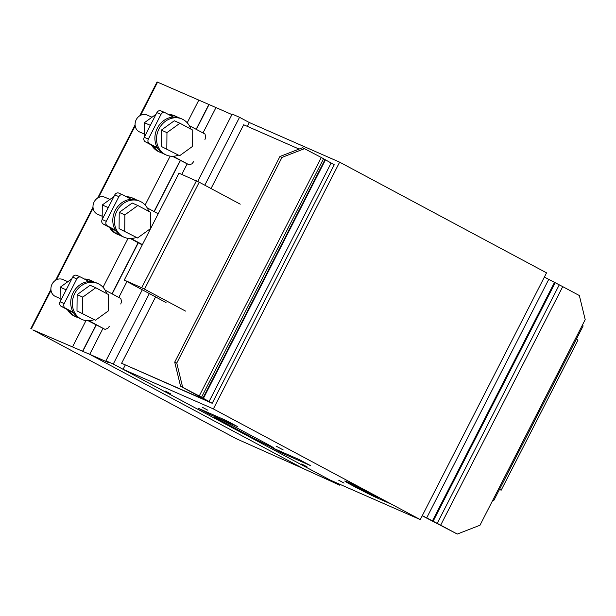 <?xml version="1.0" encoding="UTF-8"?>
<svg xmlns="http://www.w3.org/2000/svg" width="616" height="616" viewBox="0 0 616 616"><rect width="100%" height="100%" fill="white"/><g stroke="black" fill="none" stroke-linecap="round" stroke-linejoin="round"><path stroke-width="0.92" d="M71.81 278.832L60.206 287.225L60.075 301.755M65.843 290.498L65.85 289.697L60.206 287.225M65.85 289.697L66.482 289.235M67.829 281.704L62.894 279.541A9.248 8.085 113.7 0 0 50.897 288.812A9.248 8.085 113.7 0 0 55.463 296.473L60.106 298.506M67.413 309.64A19.643 17.179 113.7 0 0 74.682 316.262L76.322 316.978A19.643 17.179 -66.3 0 1 75.267 316.47A19.643 17.179 -66.3 0 1 69.184 310.595M78.44 317.725A19.643 17.179 -66.3 0 1 76.322 316.978M85.655 279.726A19.643 17.179 -66.3 0 1 92.107 280.996A19.643 17.179 -66.3 0 1 94.086 282.051M92.107 280.996L90.46 280.28A19.643 17.179 113.7 0 0 84.307 279.002M97.852 283.522L96.212 282.798A19.643 17.179 113.7 0 0 73.158 292.677A19.643 17.179 113.7 0 0 80.427 318.78L82.067 319.496A19.643 17.179 -66.3 0 1 81.012 318.988A19.643 17.179 -66.3 0 1 74.798 293.401A19.643 17.179 -66.3 0 1 97.852 283.522A19.643 17.179 -66.3 0 1 106.637 293.578M94.194 319.666A19.643 17.179 -66.3 0 1 82.067 319.496M82.636 313.359L82.775 297.128L95.742 287.749L90.098 285.277L77.131 294.648L76.992 310.887L95.465 320.22L76.992 310.887M82.775 297.128L77.131 294.648M95.742 287.749L108.57 294.61L108.424 310.849L95.465 320.22M113.898 196.581L102.294 204.974L102.171 219.504M107.931 208.246L107.939 207.446L102.294 204.974M107.939 207.446L108.578 206.984M109.918 199.453L104.982 197.289A9.248 8.085 113.7 0 0 92.985 206.56A9.248 8.085 113.7 0 0 97.551 214.222L102.194 216.255M109.502 227.396A19.643 17.179 113.7 0 0 116.771 234.011L118.411 234.727A19.643 17.179 -66.3 0 1 117.356 234.219A19.643 17.179 -66.3 0 1 111.273 228.344M120.528 235.474A19.643 17.179 -66.3 0 1 118.411 234.727M127.743 197.474A19.643 17.179 -66.3 0 1 134.196 198.752A19.643 17.179 -66.3 0 1 136.182 199.8M134.196 198.752L132.555 198.029A19.643 17.179 113.7 0 0 126.396 196.75M139.94 201.27L138.3 200.547A19.643 17.179 113.7 0 0 115.246 210.426A19.643 17.179 113.7 0 0 122.515 236.529L124.155 237.252A19.643 17.179 -66.3 0 1 123.108 236.737A19.643 17.179 -66.3 0 1 116.886 211.149A19.643 17.179 -66.3 0 1 139.94 201.27A19.643 17.179 -66.3 0 1 148.726 211.327M136.282 237.414A19.643 17.179 -66.3 0 1 124.155 237.252M124.725 231.108L124.863 214.876L137.83 205.498L132.186 203.026L119.227 212.397L119.081 228.636L137.553 237.969L119.081 228.636M124.863 214.876L119.227 212.397M137.83 205.498L150.658 212.358L150.52 228.598L137.553 237.969M155.987 114.33L144.383 122.723L144.26 137.252M150.019 125.995L150.027 125.194L144.383 122.723M150.027 125.194L150.666 124.732M152.013 117.209L147.07 115.038A9.248 8.085 113.7 0 0 135.073 124.309A9.248 8.085 113.7 0 0 139.639 131.97L144.283 134.011M151.59 145.145A19.643 17.179 113.7 0 0 158.859 151.759L160.499 152.475A19.643 17.179 -66.3 0 1 159.452 151.967A19.643 17.179 -66.3 0 1 153.369 146.092M162.616 153.222A19.643 17.179 -66.3 0 1 160.499 152.475M169.839 115.223A19.643 17.179 -66.3 0 1 176.284 116.501A19.643 17.179 -66.3 0 1 178.27 117.556M176.284 116.501L174.644 115.777A19.643 17.179 113.7 0 0 168.484 114.499M182.028 119.019L180.388 118.303A19.643 17.179 113.7 0 0 157.334 128.182A19.643 17.179 113.7 0 0 164.603 154.277L166.243 155.001A19.643 17.179 -66.3 0 1 165.196 154.485A19.643 17.179 -66.3 0 1 158.974 128.898A19.643 17.179 -66.3 0 1 182.028 119.019A19.643 17.179 -66.3 0 1 190.814 129.075M178.378 155.163A19.643 17.179 -66.3 0 1 166.243 155.001M166.821 148.856L166.959 132.625L179.918 123.246L174.282 120.775L161.315 130.145L161.176 146.385L179.641 155.717L161.176 146.385M166.959 132.625L161.315 130.145M179.918 123.246L192.746 130.107L192.608 146.346L179.641 155.717M422.222 515.784L457.288 534.064L479.98 525.24L585.2 319.619L579.348 295.534L562.731 286.64L440.671 525.171L422.307 515.623M457.288 534.064L440.671 525.171M544.367 277.092L562.731 286.64M432.417 520.951L554.477 282.428M433.11 521.313L555.17 282.783M437.206 523.377L559.266 284.846M182.613 387.118L176.761 363.04L174.713 362.139L180.557 386.224L199.23 396.011L321.29 157.488L302.618 147.694L279.934 156.51L281.982 157.411L304.674 148.595M176.761 363.04L281.982 157.411M174.713 362.139L279.934 156.51M199.23 396.011L212.189 403.295L334.249 164.772L321.29 157.488M299.091 149.064L243.674 124.755L211.034 188.535M212.189 403.295L121.614 363.278L155.563 296.935M203.38 398.429L325.44 159.898M202.926 398.175L324.986 159.644M201.501 397.282L323.562 158.759M121.614 363.278L207.808 401.093L180.557 386.224M240.248 204.165L199.222 182.221L178.971 173.165L124.255 280.088L141.695 287.741L196.419 180.819M141.695 287.741L144.506 289.143L199.222 182.221M144.506 289.143L185.531 311.088M166.035 302.541L124.255 280.088M76.946 275.46A3.465 3.034 113.7 0 0 76.761 275.367A3.465 3.034 113.7 0 0 72.688 277.115L60.068 301.786A3.465 3.034 113.7 0 0 61.161 306.298L73.658 312.99M88.227 320.782L105.043 329.383L88.935 320.759M105.12 290.136L120.821 298.537L121.552 301.547L120.751 304.004M73.289 312.397L65.265 308.1A3.465 3.034 -66.3 0 1 64.172 303.588L76.792 278.909A3.465 3.034 -66.3 0 1 80.865 277.169A3.465 3.034 -66.3 0 1 81.05 277.262L89.074 281.55M109.394 326.203L107.877 328.274L105.043 329.383M161.123 110.957A3.465 3.034 113.7 0 0 160.938 110.865A3.465 3.034 113.7 0 0 156.872 112.612L144.244 137.283A3.465 3.034 113.7 0 0 145.338 141.803L157.842 148.487M172.403 156.279L189.22 164.88L173.111 156.264M189.297 125.633L205.005 134.034L205.729 137.045L204.935 139.501M157.473 147.894L149.442 143.597A3.465 3.034 -66.3 0 1 148.348 139.085L160.976 114.414A3.465 3.034 -66.3 0 1 165.042 112.666A3.465 3.034 -66.3 0 1 165.227 112.759L173.25 117.048M193.57 161.708L192.053 163.779L189.22 164.88M119.034 193.208A3.465 3.034 113.7 0 0 118.849 193.116A3.465 3.034 113.7 0 0 114.776 194.864L102.156 219.535A3.465 3.034 113.7 0 0 103.249 224.047L115.754 230.738M130.315 238.531L142.257 244.914M115.377 230.145L107.353 225.849A3.465 3.034 -66.3 0 1 106.26 221.337L118.88 196.658A3.465 3.034 -66.3 0 1 122.954 194.918A3.465 3.034 -66.3 0 1 123.138 195.01L131.162 199.299M147.209 207.885L158.196 213.76M142.411 244.606L131.023 238.515M32.864 329.899L236.113 438.63L303.311 468.599L89.705 354.331L32.864 329.899M89.705 354.331L102.941 328.459L89.705 354.331L303.311 468.599L339.786 485.231L113.267 364.048L105.929 360.83L108.316 362.485L89.705 354.331M118.811 297.459L126.919 281.612L118.811 297.459M181.782 174.397L187.125 163.956L181.782 174.397M231.947 114.576L215.977 107.577L202.987 132.956L215.977 107.577L157.072 81.936L139.763 115.762M82.783 351.297L96.219 325.055M112.158 293.901L138.307 242.804M154.246 211.65L180.396 160.553M196.335 129.399L209.055 104.551M105.929 360.83L142.265 289.82M197.713 181.466L232.194 114.083L239.539 117.302L204.789 185.2M113.267 364.048L149.318 293.593M339.786 485.231L340.178 484.461M247.386 126.38L249.349 122.546L239.539 117.302M123.077 369.3L329.976 479.98L420.266 519.596L213.367 408.916L123.077 369.3L125.179 365.188M420.266 519.596L546.538 272.842L339.639 162.162L249.349 122.546M213.367 408.916L339.639 162.162M492.808 500.169L493.732 500.662L583.167 325.879L582.251 325.387M493.732 500.662L492.769 500.246M499.538 489.32L501.178 490.197L577.993 340.094L576.345 339.208M501.178 490.197L499.468 489.45M268.946 445.953A17.333 0.57 27.1 0 1 250.412 436.575L221.875 421.313A17.333 0.57 27.1 0 1 214.622 416.886L218.726 418.688A17.333 0.57 27.1 0 1 237.26 428.066L265.796 443.327A17.333 0.57 27.1 0 1 273.05 447.747L268.946 445.953M391.868 504.404L377.485 498.09A19.643 0.647 27.1 0 1 353.615 486.163A19.643 0.647 27.1 0 1 347.124 481.851L361.546 488.18M198.483 408.354L209.632 414.322L237.337 426.472L226.188 420.512L198.483 408.354M271.525 447.432L282.675 453.391L310.379 465.55L299.23 459.582L271.525 447.432M170.817 393.971L165.465 391.114L170.817 393.971M207.862 410.225L202.518 407.361L207.862 410.225M283.183 449.911L276.045 446.092L283.183 449.911M307.038 466.843L301.686 463.979L307.038 466.843M344.09 483.098L338.738 480.234L344.09 483.098M375.629 497.097A17.333 0.57 27.1 0 1 348.895 483.445A17.333 0.57 27.1 0 1 362.223 489.289A17.333 0.57 27.1 0 1 375.629 497.097M368.984 493.539L355.432 486.286L368.984 493.539M426.695 517.894L548.756 279.364M209.101 401.486L331.162 162.963M76.792 278.909L72.688 277.115M64.172 303.588L60.068 301.786M65.265 308.1L61.161 306.298M160.976 114.414L156.872 112.612M148.348 139.085L144.244 137.283M149.442 143.597L145.338 141.803M118.88 196.658L114.776 194.864M106.26 221.337L102.156 219.535M107.353 225.849L103.249 224.047M82.582 351.212L96.027 324.948M111.966 293.801L138.115 242.704M154.054 211.55L180.203 160.453M196.15 129.298L208.855 104.458M72.557 346.846L85.978 320.62M103.041 287.272L128.074 238.369M145.13 205.028L170.162 156.118M187.226 122.776L198.829 100.092M31.316 328.875L51.013 290.382M56.433 279.787L93.101 208.131M98.522 197.536L135.189 125.88M140.61 115.284L157.581 82.121M80.865 277.169L76.761 275.367M165.042 112.666L160.938 110.865M122.954 194.918L118.849 193.116M30.8 328.69L50.905 289.397M55.579 280.265L92.993 207.145M97.674 198.013L135.089 124.902"/></g></svg>
